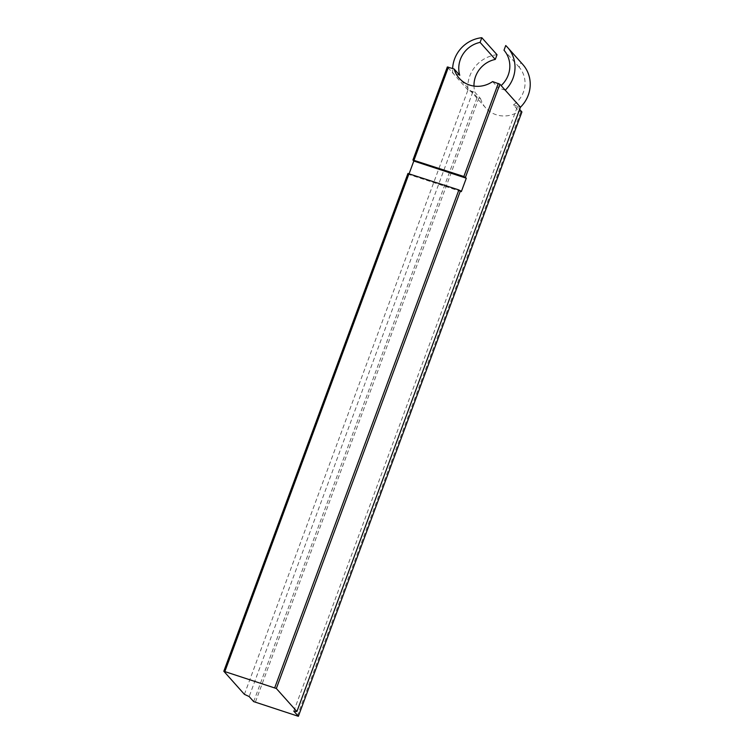 <?xml version="1.0" encoding="UTF-8"?>
<svg xmlns="http://www.w3.org/2000/svg" width="754" height="754" viewBox="0 0 754 754"><rect width="100%" height="100%" fill="white"/><g stroke="black" fill="none" stroke-linecap="round" stroke-linejoin="round"><path stroke-width="0.57" stroke-dasharray="3.77 2.83" d="M223.844 671.314L407.989 173.505L408.838 174.457L409.13 173.656M461.325 191.639L408.838 174.457M522.748 64.41A31.819 30.433 -41.8 0 0 520.948 62.563L519.214 67.247A26.032 24.901 138.2 0 1 513.446 104.919L519.072 111.234L521.843 112.026M293.806 711.154L517.338 106.842L519.638 109.415M253.683 701.616L477.225 97.304L480.59 98.633L474.954 92.318A26.032 24.901 138.2 0 1 473.983 86.088M477.225 97.304L472.701 92.242L249.159 696.555M497.027 54.731A31.819 30.433 -41.8 0 0 467.951 90.028L472.701 92.242M244.409 694.34L467.951 90.028L474.954 92.318M517.338 106.842L520.383 107.191L296.84 711.503M513.446 104.919L520.383 107.191M467.951 90.028L447.386 67.002L412.956 160.074M520.948 62.563L505.736 45.532M519.214 67.247L504.002 50.216M480.59 98.633A26.032 24.901 -41.8 0 0 485.727 107.916A26.032 24.901 -41.8 0 0 519.072 111.234M492.598 81.583L498.234 87.888A26.032 24.901 -41.8 0 0 501.127 85.588M459.742 75.287L452.739 72.997A31.819 30.433 138.2 0 1 452.626 68.491M505.237 90.188L498.234 87.888M297.293 716.111L520.835 111.809M478.837 98.058L255.295 702.36M485.727 107.916L459.243 78.265"/><path stroke-width="1.13" d="M409.13 173.656L413.805 161.026L412.928 160.008L463.842 176.511L466.292 178.208L461.325 191.639L458.875 189.942L407.989 173.505M413.805 161.026L466.292 178.208M521.843 112.026L298.367 716.3L253.683 701.616L249.159 696.555L244.409 694.34L223.815 671.249L276.341 688.496L460.487 190.696M298.339 716.234L293.806 711.154L296.906 711.522L520.449 107.219L499.883 84.194L492.598 81.583A26.032 24.901 138.2 0 1 459.243 78.265A26.032 24.901 138.2 0 1 454.106 68.982L447.386 67.002M296.906 711.522L276.341 688.496M519.638 109.415L521.881 111.922M520.449 107.219A31.819 30.433 -41.8 0 0 522.748 64.41L507.536 47.379A31.819 30.433 138.2 0 1 505.237 90.188M473.983 86.088A26.032 24.901 138.2 0 1 495.293 59.415L497.027 54.731L481.815 37.7L480.081 42.384A26.032 24.901 -41.8 0 0 459.742 75.287L454.106 68.982M495.293 59.415L480.081 42.384M501.127 85.588A26.032 24.901 -41.8 0 0 504.002 50.216L505.736 45.532A31.819 30.433 138.2 0 1 507.536 47.379M452.626 68.491A31.819 30.433 138.2 0 1 481.815 37.7M224.89 671.437L409.036 173.627M414.003 160.197L448.432 67.125M465.454 177.265L499.883 84.194M458.875 189.942L274.729 687.752M498.271 83.44L463.842 176.511M407.961 173.439L223.815 671.249M447.358 66.936L412.928 160.008M521.909 111.988L298.367 716.3"/></g></svg>
